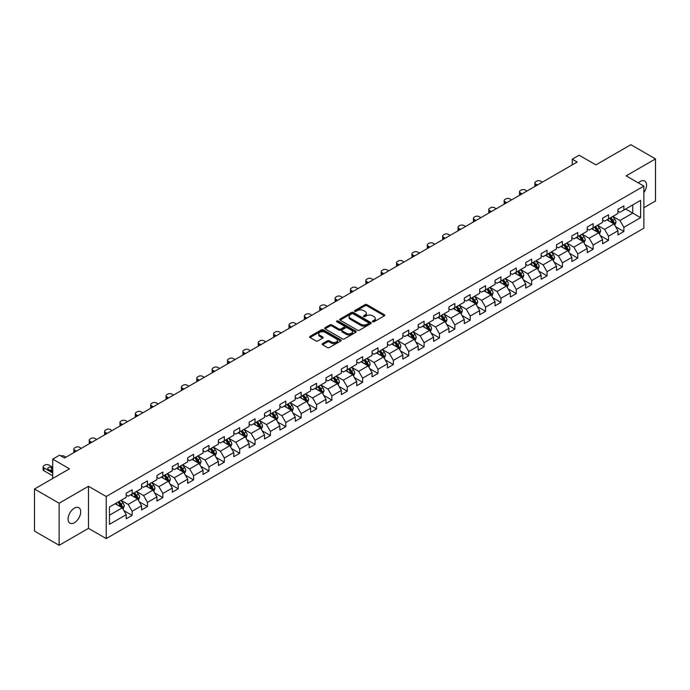 <?xml version="1.0" encoding="UTF-8"?>
<svg xmlns="http://www.w3.org/2000/svg" width="690" height="690" viewBox="0 0 690 690"><rect width="100%" height="100%" fill="white"/><g stroke="black" fill="none" stroke-linecap="round" stroke-linejoin="round"><path stroke-width="1.03" d="M372.712 321.756A0.957 0.552 0 0 0 374.066 321.756L384.339 315.822A1.371 0.794 0 0 0 384.735 315.261A1.371 0.794 0 0 0 384.339 314.709L366.933 304.661A1.371 0.794 0 0 0 365.001 304.661L354.72 310.586A0.957 0.552 0 0 0 356.075 311.371L357.403 310.603A4.373 2.527 0 0 1 363.596 310.603L365.045 311.44A4.373 2.527 0 0 1 366.33 313.226A4.373 2.527 0 0 1 365.045 315.011L363.716 315.779A0.957 0.552 0 0 0 365.07 316.563L366.399 315.796A4.373 2.527 0 0 1 372.591 315.796L374.04 316.632A4.373 2.527 0 0 1 375.317 318.418A4.373 2.527 0 0 1 374.04 320.203L372.712 320.971A0.957 0.552 0 0 0 372.712 321.756L372.712 320.971M74.399 522.727A8.918 5.149 120 0 0 80.221 514.869A8.918 5.149 120 0 0 78.858 507.728A8.918 5.149 120 0 0 74.399 508.168A8.918 5.149 120 0 0 68.569 516.025A8.918 5.149 120 0 0 69.94 523.175A8.918 5.149 120 0 0 74.399 522.727M643.874 192.605A8.918 5.149 120 0 0 644.693 181.047A8.918 5.149 120 0 0 640.234 181.487A8.918 5.149 120 0 0 638.354 182.902M322.549 343.629A1.371 0.794 0 0 0 322.152 344.181A1.371 0.794 0 0 0 322.549 344.741L327.431 347.562A1.371 0.794 0 0 0 329.363 347.562L340.774 340.972A1.371 0.794 0 0 0 341.179 340.412A1.371 0.794 0 0 0 340.774 339.86L323.369 329.811A1.371 0.794 0 0 0 321.437 329.811L310.026 336.392A1.371 0.794 0 0 0 309.629 336.953A1.371 0.794 0 0 0 310.026 337.514L315.925 340.92A1.371 0.794 0 0 0 317.857 340.92L322.739 338.1A1.371 0.794 0 0 0 323.144 337.539A1.371 0.794 0 0 0 322.739 336.979L319.815 335.288A3.657 2.113 0 0 1 318.745 333.796A3.657 2.113 0 0 1 321.005 331.847A3.657 2.113 0 0 1 324.99 332.304L336.453 338.919A3.657 2.113 0 0 1 337.522 340.412A3.657 2.113 0 0 1 335.262 342.369A3.657 2.113 0 0 1 331.278 341.904L329.363 340.808A1.371 0.794 0 0 0 327.431 340.808L322.549 343.629L322.549 344.741M643.874 207.707L655.5 200.997L655.5 158.907L630.876 144.693L595.901 164.884L579.152 155.216L572.26 159.192L577.185 162.038L64.55 458.005L59.616 455.167L52.725 459.143L52.725 478.481M59.124 503.226L59.124 545.307L88.484 528.359L88.484 486.277L59.124 503.226L34.5 489.003L69.474 468.812L52.725 459.143M88.484 486.277L106.217 496.507L643.874 186.093L643.874 228.183L106.217 538.597L106.217 496.507M655.5 158.907L626.141 175.855L643.874 186.093M357.506 330.2A1.371 0.794 0 0 0 359.438 330.2L370.849 323.61A1.371 0.794 0 0 0 371.246 323.049A1.371 0.794 0 0 0 370.849 322.497L353.444 312.449A1.371 0.794 0 0 0 351.512 312.449L340.101 319.03A1.371 0.794 0 0 0 339.696 319.591A1.371 0.794 0 0 0 340.101 320.151L357.506 330.2M337.143 321.963A0.957 0.552 0 0 1 338.117 322.101L338.117 320.962L355.816 331.174A1.371 0.794 0 0 1 356.213 331.735A1.371 0.794 0 0 1 355.816 332.295L344.405 338.876A1.371 0.794 0 0 1 342.464 338.876L325.059 328.828L329.949 326.034L329.949 324.895L325.059 327.716A1.371 0.794 0 0 0 324.662 328.276A1.371 0.794 0 0 0 325.059 328.828L325.059 327.716M329.949 326.034A1.371 0.794 0 0 1 331.881 326.034L331.881 324.895A1.371 0.794 0 0 0 329.949 324.895M331.881 324.895L338.937 328.966A1.371 0.794 0 0 0 340.869 328.966L344.112 327.103A1.371 0.794 0 0 0 344.508 326.543A1.371 0.794 0 0 0 344.112 325.982L336.763 321.738A0.957 0.552 0 0 1 338.117 320.962M59.124 545.307L34.5 531.093L34.5 489.003M123.898 510.643L132.126 515.395L132.126 511.238L141.579 505.779L141.579 509.936L147.488 506.52L147.488 502.372L156.949 496.912L156.949 501.061L162.857 497.645L162.857 493.497L172.31 488.037L172.31 492.186L178.227 488.779L178.227 484.622L187.68 479.162L187.68 483.319L193.588 479.904L193.588 475.755L203.05 470.295L203.05 474.444L208.958 471.029L208.958 466.88L218.42 461.42L218.42 465.569L224.328 462.162L224.328 458.005L233.781 452.545L233.781 456.702L239.697 453.287L239.697 449.138L249.15 443.679L249.15 447.827L255.059 444.412L255.059 440.263L264.52 434.804L264.52 438.952L270.428 435.545L270.428 431.388L279.89 425.928L279.89 430.086L285.798 426.67L285.798 422.522L295.251 417.062L295.251 421.211L301.168 417.795L301.168 413.646L310.621 408.187L310.621 412.335L316.529 408.929L316.529 404.771L325.99 399.312L325.99 403.469L331.899 400.053L331.899 395.905L341.352 390.445L341.352 394.594L347.268 391.178L347.268 387.03L356.721 381.57L356.721 385.719L362.63 382.312L362.63 378.155L372.091 372.695L372.091 376.852L377.999 373.437L377.999 369.288L387.461 363.828L387.461 367.977L393.369 364.562L393.369 360.413L402.822 354.953L402.822 359.102L408.739 355.695L408.739 351.538L418.192 346.078L418.192 350.235L424.1 346.82L424.1 342.671L433.562 337.212L433.562 341.36L439.47 337.945L439.47 333.796L448.923 328.337L448.923 332.485L454.839 329.078L454.839 324.921L464.292 319.461L464.292 323.619L470.2 320.203L470.2 316.055L479.662 310.595L479.662 314.744L485.57 311.328L485.57 307.179L495.032 301.72L495.032 305.868L500.94 302.462L500.94 298.304L510.393 292.845L510.393 297.002L516.31 293.586L516.31 289.438L525.763 283.978L525.763 288.127L531.671 284.711L531.671 280.563L541.133 275.103L541.133 279.252L547.041 275.845L547.041 271.688L556.502 266.228L556.502 270.385L562.41 266.97L562.41 262.821L571.863 257.361L571.863 261.51L577.78 258.095L577.78 253.946L587.233 248.486L587.233 252.635L593.141 249.228L593.141 245.071L602.603 239.611L602.603 243.768L608.511 240.353L608.511 236.204L617.964 230.745L617.964 234.893L623.881 231.478L623.881 227.329L640.622 217.661L640.622 200.367L632.747 204.921L632.747 213.107L640.622 217.661M132.126 515.395L126.21 518.802L126.21 514.654L109.469 524.322L109.469 507.029L126.21 497.361L126.21 493.212L132.126 489.797L132.126 493.954L141.579 488.494L141.579 484.337L147.488 480.93L147.488 485.079L156.949 479.619L156.949 475.47L162.857 472.055L162.857 476.204L172.31 470.744L172.31 466.595L178.227 463.18L178.227 467.337L187.68 461.877L187.68 457.72L193.588 454.313L193.588 458.462L203.05 453.002L203.05 448.854L208.958 445.438L208.958 449.587L218.42 444.127L218.42 439.979L224.328 436.563L224.328 440.72L233.781 435.261L233.781 431.103L239.697 427.697L239.697 431.845L249.15 426.386L249.15 422.237L255.059 418.821L255.059 422.97L264.52 417.51L264.52 413.362L270.428 409.946L270.428 414.104L279.89 408.644L279.89 404.487L285.798 401.08L285.798 405.228L295.251 399.769L295.251 395.62L301.168 392.205L301.168 396.353L310.621 390.894L310.621 386.745L316.529 383.329L316.529 387.487L325.99 382.027L325.99 377.87L331.899 374.463L331.899 378.612L341.352 373.152L341.352 369.003L347.268 365.588L347.268 369.737L356.721 364.277L356.721 360.128L362.63 356.713L362.63 360.87L372.091 355.41L372.091 351.253L377.999 347.846L377.999 351.995L387.461 346.535L387.461 342.387L393.369 338.971L393.369 343.12L402.822 337.66L402.822 333.512L408.739 330.096L408.739 334.253L418.192 328.794L418.192 324.636L424.1 321.23L424.1 325.378L433.562 319.919L433.562 315.77L439.47 312.354L439.47 316.503L448.923 311.043L448.923 306.895L454.839 303.479L454.839 307.637L464.292 302.177L464.292 298.02L470.2 294.613L470.2 298.761L479.662 293.302L479.662 289.153L485.57 285.738L485.57 289.886L495.032 284.427L495.032 280.278L500.94 276.863L500.94 281.02L510.393 275.56L510.393 271.403L516.31 267.996L516.31 272.145L525.763 266.685L525.763 262.536L531.671 259.121L531.671 263.269L541.133 257.81L541.133 253.661L547.041 250.246L547.041 254.403L556.502 248.943L556.502 244.786L562.41 241.379L562.41 245.528L571.863 240.068L571.863 235.92L577.78 232.504L577.78 236.653L587.233 231.193L587.233 227.045L593.141 223.629L593.141 227.786L602.603 222.327L602.603 218.169L608.511 214.763L608.511 218.911L617.964 213.452L617.964 209.303L623.881 205.887L623.881 210.036L640.622 200.367M130.548 494.859L137.638 498.956L128.185 504.416L121.086 500.319M126.21 495.092L128.185 496.231L132.126 493.954M128.185 504.416L132.126 511.238M137.638 498.956L141.579 505.779M145.909 485.993L153.008 490.081L143.546 495.541L136.456 491.452M141.579 486.217L143.546 487.356L147.488 485.079M143.546 495.541L147.488 502.372M153.008 490.081L156.949 496.912M161.279 477.118L168.377 481.215L158.916 486.674L151.826 482.577M156.949 477.342L158.916 478.481L162.857 476.204M158.916 486.674L162.857 493.497M168.377 481.215L172.31 488.037M176.649 468.243L183.738 472.339L174.285 477.799L167.187 473.702M172.31 468.476L174.285 469.614L178.227 467.337M174.285 477.799L178.227 484.622M183.738 472.339L187.68 479.162M192.018 459.376L199.108 463.464L189.655 468.924L182.557 464.836M187.68 459.6L189.655 460.739L193.588 458.462M189.655 468.924L193.588 475.755M199.108 463.464L203.05 470.295M207.38 450.501L214.478 454.598L205.016 460.058L197.927 455.961M203.05 450.725L205.016 451.864L208.958 449.587M205.016 460.058L208.958 466.88M214.478 454.598L218.42 461.42M222.749 441.626L229.839 445.723L220.386 451.182L213.296 447.086M218.42 441.859L220.386 442.997L224.328 440.72M220.386 451.182L224.328 458.005M229.839 445.723L233.781 452.545M238.119 432.759L245.209 436.848L235.756 442.307L228.657 438.219M233.781 432.984L235.756 434.122L239.697 431.845M235.756 442.307L239.697 449.138M245.209 436.848L249.15 443.679M253.489 423.884L260.579 427.981L251.117 433.441L244.027 429.344M249.15 424.109L251.117 425.247L255.059 422.97M251.117 433.441L255.059 440.263M260.579 427.981L264.52 434.804M268.85 415.009L275.948 419.106L266.487 424.566L259.397 420.469M264.52 415.242L266.487 416.381L270.428 414.104M266.487 424.566L270.428 431.388M275.948 419.106L279.89 425.928M284.22 406.143L291.309 410.231L281.856 415.69L274.767 411.602M279.89 406.367L281.856 407.505L285.798 405.228M281.856 415.69L285.798 422.522M291.309 410.231L295.251 417.062M299.589 397.268L306.679 401.364L297.226 406.824L290.128 402.727M295.251 397.492L297.226 398.63L301.168 396.353M297.226 406.824L301.168 413.646M306.679 401.364L310.621 408.187M314.951 388.392L322.049 392.489L312.587 397.949L305.498 393.852M310.621 388.625L312.587 389.764L316.529 387.487M312.587 397.949L316.529 404.771M322.049 392.489L325.99 399.312M330.32 379.526L337.419 383.614L327.957 389.074L320.867 384.986M325.99 379.75L327.957 380.889L331.899 378.612M327.957 389.074L331.899 395.905M337.419 383.614L341.352 390.445M345.69 370.651L352.78 374.748L343.327 380.207L336.228 376.11M341.352 370.875L343.327 372.014L347.268 369.737M343.327 380.207L347.268 387.03M352.78 374.748L356.721 381.57M361.06 361.776L368.149 365.873L358.697 371.332L351.598 367.235M356.721 362.009L358.697 363.138L362.63 360.87M358.697 371.332L362.63 378.155M368.149 365.873L372.091 372.695M376.421 352.909L383.519 356.997L374.058 362.457L366.968 358.369M372.091 353.133L374.058 354.272L377.999 351.995M374.058 362.457L377.999 369.288M383.519 356.997L387.461 363.828M391.791 344.034L398.88 348.131L389.427 353.591L382.338 349.494M387.461 344.258L389.427 345.397L393.369 343.12M389.427 353.591L393.369 360.413M398.88 348.131L402.822 354.953M407.16 335.159L414.25 339.256L404.797 344.715L397.699 340.619M402.822 335.392L404.797 336.522L408.739 334.253M404.797 344.715L408.739 351.538M414.25 339.256L418.192 346.078M422.53 326.292L429.62 330.381L420.158 335.84L413.069 331.752M418.192 326.517L420.158 327.655L424.1 325.378M420.158 335.84L424.1 342.671M429.62 330.381L433.562 337.212M437.891 317.417L444.99 321.514L435.528 326.974L428.438 322.877M433.562 317.642L435.528 318.78L439.47 316.503M435.528 326.974L439.47 333.796M444.99 321.514L448.923 328.337M453.261 308.542L460.351 312.639L450.898 318.099L443.808 314.002M448.923 308.775L450.898 309.905L454.839 307.637M450.898 318.099L454.839 324.921M460.351 312.639L464.292 319.461M468.631 299.676L475.72 303.764L466.268 309.224L459.169 305.135M464.292 299.9L466.268 301.038L470.2 298.761M466.268 309.224L470.2 316.055M475.72 303.764L479.662 310.595M483.992 290.801L491.09 294.897L481.629 300.357L474.539 296.26M479.662 291.025L481.629 292.163L485.57 289.886M481.629 300.357L485.57 307.179M491.09 294.897L495.032 301.72M499.362 281.925L506.46 286.022L496.998 291.482L489.909 287.385M495.032 282.158L496.998 283.288L500.94 281.02M496.998 291.482L500.94 298.304M506.46 286.022L510.393 292.845M514.731 273.059L521.821 277.147L512.368 282.607L505.27 278.519M510.393 273.283L512.368 274.422L516.31 272.145M512.368 282.607L516.31 289.438M521.821 277.147L525.763 283.978M530.101 264.184L537.191 268.281L527.738 273.74L520.639 269.643M525.763 264.408L527.738 265.547L531.671 263.269M527.738 273.74L531.671 280.563M537.191 268.281L541.133 275.103M545.462 255.309L552.561 259.406L543.099 264.865L536.009 260.768M541.133 255.541L543.099 256.671L547.041 254.403M543.099 264.865L547.041 271.688M552.561 259.406L556.502 266.228M560.832 246.442L567.922 250.53L558.469 255.99L551.379 251.902M556.502 246.666L558.469 247.805L562.41 245.528M558.469 255.99L562.41 262.821M567.922 250.53L571.863 257.361M576.202 237.567L583.292 241.664L573.839 247.124L566.74 243.027M571.863 237.791L573.839 238.93L577.78 236.653M573.839 247.124L577.78 253.946M583.292 241.664L587.233 248.486M591.572 228.692L598.661 232.789L589.2 238.248L582.11 234.152M587.233 228.925L589.2 230.055L593.141 227.786M589.2 238.248L593.141 245.071M598.661 232.789L602.603 239.611M606.933 219.825L614.031 223.914L604.569 229.373L597.48 225.285M602.603 220.05L604.569 221.188L608.511 218.911M604.569 229.373L608.511 236.204M614.031 223.914L617.964 230.745M625.649 209.018L632.747 213.107L619.939 220.507L612.849 216.41M617.964 211.175L619.939 212.313L623.881 210.036M619.939 220.507L623.881 227.329M88.484 528.359L106.217 538.597M572.26 159.192L572.26 164.884M109.469 515.223L122.268 507.831L115.178 503.734M122.268 507.831L126.21 514.654M615.653 226.734L623.881 231.478M600.283 235.601L608.511 240.353M584.922 244.476L593.141 249.228M569.552 253.351L577.78 258.095M554.182 262.217L562.41 266.97M538.812 271.092L547.041 275.845M523.451 279.968L531.671 284.711M508.082 288.834L516.31 293.586M492.712 297.709L500.94 302.462M477.351 306.584L485.57 311.328M461.981 315.451L470.2 320.203M446.611 324.326L454.839 329.078M431.241 333.201L439.47 337.945M415.88 342.068L424.1 346.82M400.511 350.943L408.739 355.695M385.141 359.818L393.369 364.562M369.771 368.684L377.999 373.437M354.41 377.559L362.63 382.312M339.04 386.435L347.268 391.178M323.67 395.301L331.899 400.053M308.309 404.176L316.529 408.929M292.94 413.051L301.168 417.795M277.57 421.918L285.798 426.67M262.2 430.793L270.428 435.545M246.839 439.668L255.059 444.412M231.469 448.534L239.697 453.287M216.099 457.41L224.328 462.162M200.73 466.285L208.958 471.029M185.369 475.151L193.588 479.904M169.999 484.026L178.227 488.779M154.629 492.902L162.857 497.645M139.268 501.768L147.488 506.52M373.092 321.894L374.04 321.342A4.373 2.527 0 0 0 375.317 319.556L375.317 318.418M366.33 313.226L366.33 314.364A4.373 2.527 0 0 1 365.045 316.149L364.096 316.701M384.321 315.83L366.933 305.799A1.371 0.794 0 0 0 365.001 305.799L355.109 311.509M370.849 322.497L370.849 323.61L353.444 313.588A1.371 0.794 0 0 0 351.512 313.588L340.118 320.16M368.434 323.446A0.957 0.552 0 0 0 368.434 322.661L353.151 313.838A0.957 0.552 0 0 0 351.797 313.838L350.399 314.649A4.373 2.527 0 0 0 349.114 316.434A4.373 2.527 0 0 0 350.399 318.228L360.836 324.257A4.373 2.527 0 0 0 367.028 324.257L368.434 323.446L368.434 324.585A0.957 0.552 0 0 0 368.71 324.188L368.71 323.049M349.114 316.434L349.114 317.572A4.373 2.527 0 0 0 350.399 319.358L350.399 318.228M368.434 324.585L367.028 325.387A4.373 2.527 0 0 1 360.836 325.387L350.399 319.358M331.881 326.034L338.937 330.105A1.371 0.794 0 0 0 340.869 330.105L344.112 328.242A1.371 0.794 0 0 0 344.508 327.681L344.508 326.543M338.117 322.101L355.79 332.304M346.259 333.201A3.657 2.113 0 0 0 350.253 333.658A3.657 2.113 0 0 0 352.504 331.709A3.657 2.113 0 0 0 351.434 330.208L347.398 327.879A1.371 0.794 0 0 0 345.466 327.879L342.223 329.751A1.371 0.794 0 0 0 341.826 330.312A1.371 0.794 0 0 0 342.223 330.872L346.259 333.201L346.259 334.339A3.657 2.113 0 0 0 350.253 334.797A3.657 2.113 0 0 0 352.504 332.847L352.504 331.709M341.826 330.312L341.826 331.45A1.371 0.794 0 0 0 342.223 332.002L342.223 330.872M346.259 334.339L342.223 332.002M337.522 340.412L337.522 341.55A3.657 2.113 0 0 1 335.262 343.499A3.657 2.113 0 0 1 331.278 343.042L329.363 341.947A1.371 0.794 0 0 0 327.431 341.947L322.566 344.75M318.745 333.796L318.745 334.935A3.657 2.113 0 0 0 319.815 336.427L319.815 335.288M322.722 338.109L319.815 336.427M340.774 339.86L340.774 340.972L323.369 330.941A1.371 0.794 0 0 0 321.437 330.941L310.043 337.522M614.807 225.268L615.98 222.309A3.692 2.13 -120 0 0 614.799 219.17L612.763 216.453M537.441 184.989L535.69 183.98A2.786 1.613 0 0 1 534.879 182.841A2.786 1.613 0 0 1 535.69 181.703L536.682 181.134A2.786 1.613 0 0 1 540.615 181.134L542.366 182.143M609.218 221.145L607.838 219.299M535.112 186.326A2.786 1.613 180 0 1 534.879 185.688L534.879 182.841M609.71 218.221L611.745 220.929A3.692 2.13 60 0 1 612.806 223.155L613.988 222.473A3.692 2.13 -120 0 0 612.927 220.248L610.892 217.531M609.969 218.066L612.228 221.076A1.88 1.087 60 0 1 612.565 221.654L613.988 222.473M599.438 234.134L600.611 231.185A3.692 2.13 -120 0 0 599.429 228.045L597.402 225.328M522.071 193.856L520.329 192.855A2.786 1.613 0 0 1 519.51 191.717A2.786 1.613 0 0 1 520.329 190.578L521.312 190.009A2.786 1.613 0 0 1 525.254 190.009L526.996 191.018M593.857 230.012L592.477 228.174M519.743 195.201A2.786 1.613 180 0 1 519.51 194.554L519.51 191.717M594.349 227.088L596.376 229.805A3.692 2.13 60 0 1 597.437 232.021L598.618 231.34A3.692 2.13 -120 0 0 597.557 229.123L595.53 226.406M594.599 226.941L596.859 229.951A1.88 1.087 60 0 1 597.204 230.52L598.618 231.34M584.068 243.009L585.241 240.06A3.692 2.13 -120 0 0 584.068 236.912L582.032 234.203M506.702 202.731L504.959 201.722A2.786 1.613 0 0 1 504.14 200.583A2.786 1.613 0 0 1 504.959 199.453L505.943 198.884A2.786 1.613 0 0 1 509.884 198.884L511.626 199.884M578.487 238.887L577.107 237.041M504.373 204.076A2.786 1.613 180 0 1 504.14 203.429L504.14 200.583M578.979 235.963L581.014 238.68A3.692 2.13 60 0 1 582.067 240.896L583.248 240.215A3.692 2.13 -120 0 0 582.196 237.99L580.161 235.281M579.238 235.816L581.489 238.826A1.88 1.087 60 0 1 581.834 239.396L583.248 240.215M568.707 251.885L569.88 248.926A3.692 2.13 -120 0 0 568.698 245.787L566.663 243.07M491.332 211.606L489.589 210.597A2.786 1.613 0 0 1 488.779 209.458A2.786 1.613 0 0 1 489.589 208.32L490.573 207.75A2.786 1.613 0 0 1 494.514 207.75L496.257 208.76M563.118 247.762L561.738 245.916M489.012 212.943A2.786 1.613 180 0 1 488.779 212.304L488.779 209.458M563.609 244.838L565.645 247.546A3.692 2.13 60 0 1 566.697 249.771L567.879 249.09A3.692 2.13 -120 0 0 566.826 246.865L564.791 244.148M563.868 244.683L566.119 247.693A1.88 1.087 60 0 1 566.464 248.271L567.879 249.09M553.337 260.751L554.51 257.801A3.692 2.13 -120 0 0 553.328 254.662L551.293 251.945M475.971 220.472L474.22 219.472A2.786 1.613 0 0 1 473.409 218.333A2.786 1.613 0 0 1 474.22 217.195L475.212 216.626A2.786 1.613 0 0 1 479.153 216.626L480.895 217.635M547.757 256.628L546.368 254.791M473.642 221.818A2.786 1.613 180 0 1 473.409 221.171L473.409 218.333M548.24 253.704L550.275 256.421A3.692 2.13 60 0 1 551.336 258.638L552.518 257.957A3.692 2.13 -120 0 0 551.457 255.74L549.421 253.023M548.498 253.558L550.758 256.568A1.88 1.087 60 0 1 551.094 257.137L552.518 257.957M537.967 269.626L539.14 266.676A3.692 2.13 -120 0 0 537.959 263.528L535.932 260.82M460.601 229.347L458.859 228.338A2.786 1.613 0 0 1 458.039 227.2A2.786 1.613 0 0 1 458.859 226.07L459.842 225.501A2.786 1.613 0 0 1 463.784 225.501L465.526 226.501M532.387 265.503L531.007 263.658M458.272 230.693A2.786 1.613 180 0 1 458.039 230.046L458.039 227.2M532.878 262.579L534.905 265.296A3.692 2.13 60 0 1 535.966 267.513L537.148 266.832A3.692 2.13 -120 0 0 536.087 264.606L534.06 261.898M533.137 262.433L535.388 265.443A1.88 1.087 60 0 1 535.733 266.012L537.148 266.832M522.606 278.501L523.77 275.543A3.692 2.13 -120 0 0 522.597 272.403L520.562 269.687M445.231 238.222L443.489 237.213A2.786 1.613 0 0 1 442.67 236.075A2.786 1.613 0 0 1 443.489 234.936L444.472 234.367A2.786 1.613 0 0 1 448.414 234.367L450.156 235.376M517.017 274.379L515.637 272.533M442.902 239.559A2.786 1.613 180 0 1 442.67 238.921L442.67 236.075M517.509 271.455L519.544 274.163A3.692 2.13 60 0 1 520.596 276.388L521.778 275.707A3.692 2.13 -120 0 0 520.726 273.481L518.69 270.765M517.767 271.299L520.019 274.31A1.88 1.087 60 0 1 520.364 274.887L521.778 275.707M507.236 287.368L508.409 284.418A3.692 2.13 -120 0 0 507.228 281.279L505.192 278.562M429.861 247.089L428.119 246.089A2.786 1.613 0 0 1 427.308 244.95A2.786 1.613 0 0 1 428.119 243.812L429.111 243.242A2.786 1.613 0 0 1 433.044 243.242L434.786 244.251M501.647 283.245L500.267 281.408M427.541 248.435A2.786 1.613 180 0 1 427.308 247.788L427.308 244.95M502.139 280.321L504.174 283.038A3.692 2.13 60 0 1 505.235 285.255L506.417 284.573A3.692 2.13 -120 0 0 505.356 282.357L503.32 279.64M502.398 280.174L504.657 283.185A1.88 1.087 60 0 1 504.994 283.754L506.417 284.573M491.866 296.243L493.04 293.293A3.692 2.13 -120 0 0 491.858 290.145L489.831 287.437M414.5 255.964L412.758 254.955A2.786 1.613 0 0 1 411.939 253.816A2.786 1.613 0 0 1 412.758 252.687L413.741 252.117A2.786 1.613 0 0 1 417.683 252.117L419.425 253.118M486.286 292.12L484.906 290.274M412.172 257.31A2.786 1.613 180 0 1 411.939 256.663L411.939 253.816M486.778 289.196L488.805 291.913A3.692 2.13 60 0 1 489.866 294.13L491.047 293.448A3.692 2.13 -120 0 0 489.986 291.223L487.959 288.515M487.028 289.05L489.288 292.06A1.88 1.087 60 0 1 489.624 292.629L491.047 293.448M476.497 305.118L477.67 302.16A3.692 2.13 -120 0 0 476.497 299.02L474.461 296.303M399.131 264.839L397.388 263.83A2.786 1.613 0 0 1 396.569 262.692A2.786 1.613 0 0 1 397.388 261.553L398.372 260.984A2.786 1.613 0 0 1 402.313 260.984L404.055 261.993M470.916 300.995L469.536 299.149M396.802 266.176A2.786 1.613 180 0 1 396.569 265.538L396.569 262.692M471.408 298.071L473.443 300.78A3.692 2.13 60 0 1 474.496 303.005L475.677 302.324A3.692 2.13 -120 0 0 474.625 300.098L472.59 297.381M471.667 297.916L473.918 300.926A1.88 1.087 60 0 1 474.263 301.504L475.677 302.324M461.136 313.985L462.3 311.035A3.692 2.13 -120 0 0 461.127 307.895L459.091 305.178M383.761 273.706L382.019 272.705A2.786 1.613 0 0 1 381.208 271.567A2.786 1.613 0 0 1 382.019 270.428L383.002 269.859A2.786 1.613 0 0 1 386.943 269.859L388.686 270.868M455.547 309.862L454.167 308.025M381.432 275.051A2.786 1.613 180 0 1 381.208 274.413L381.208 271.567M456.038 306.938L458.074 309.655A3.692 2.13 60 0 1 459.126 311.871L460.308 311.19A3.692 2.13 -120 0 0 459.255 308.973L457.22 306.257M456.297 306.791L458.548 309.801A1.88 1.087 60 0 1 458.893 310.371L460.308 311.19M445.766 322.86L446.939 319.91A3.692 2.13 -120 0 0 445.757 316.762L443.722 314.054M368.4 282.581L366.649 281.572A2.786 1.613 0 0 1 365.838 280.433A2.786 1.613 0 0 1 366.649 279.303L367.641 278.734A2.786 1.613 0 0 1 371.574 278.734L373.325 279.735M440.177 318.737L438.797 316.891M366.071 283.926A2.786 1.613 180 0 1 365.838 283.279L365.838 280.433M440.669 315.813L442.704 318.53A3.692 2.13 60 0 1 443.765 320.747L444.947 320.065A3.692 2.13 -120 0 0 443.886 317.84L441.85 315.132M440.927 315.666L443.187 318.677A1.88 1.087 60 0 1 443.523 319.246L444.947 320.065M430.396 331.735L431.569 328.776A3.692 2.13 -120 0 0 430.388 325.637L428.361 322.92M353.03 291.456L351.288 290.447A2.786 1.613 0 0 1 350.468 289.308A2.786 1.613 0 0 1 351.288 288.17L352.271 287.601A2.786 1.613 0 0 1 356.213 287.601L357.955 288.61M424.816 327.612L423.436 325.766M350.701 292.793A2.786 1.613 180 0 1 350.468 292.155L350.468 289.308M425.307 324.688L427.334 327.396A3.692 2.13 60 0 1 428.395 329.622L429.577 328.94A3.692 2.13 -120 0 0 428.516 326.715L426.489 323.998M425.558 324.533L427.817 327.543A1.88 1.087 60 0 1 428.162 328.121L429.577 328.94M415.026 340.601L416.199 337.652A3.692 2.13 -120 0 0 415.026 334.512L412.991 331.795M337.66 300.322L335.918 299.322A2.786 1.613 0 0 1 335.099 298.184A2.786 1.613 0 0 1 335.918 297.045L336.901 296.476A2.786 1.613 0 0 1 340.843 296.476L342.585 297.485M409.446 336.478L408.066 334.641M335.331 301.668A2.786 1.613 180 0 1 335.099 301.03L335.099 298.184M409.938 333.555L411.973 336.272A3.692 2.13 60 0 1 413.025 338.488L414.207 337.807A3.692 2.13 -120 0 0 413.155 335.59L411.119 332.873M410.196 333.408L412.447 336.418A1.88 1.087 60 0 1 412.793 336.987L414.207 337.807M399.665 349.476L400.838 346.527A3.692 2.13 -120 0 0 399.657 343.379L397.621 340.67M322.29 309.198L320.548 308.189A2.786 1.613 0 0 1 319.737 307.05A2.786 1.613 0 0 1 320.548 305.92L321.531 305.351A2.786 1.613 0 0 1 325.473 305.351L327.215 306.351M394.076 345.354L392.696 343.508M319.97 310.543A2.786 1.613 180 0 1 319.737 309.896L319.737 307.05M394.568 342.43L396.603 345.147A3.692 2.13 60 0 1 397.656 347.363L398.837 346.682A3.692 2.13 -120 0 0 397.785 344.465L395.75 341.748M394.827 342.283L397.086 345.293A1.88 1.087 60 0 1 397.423 345.863L398.837 346.682M384.296 358.352L385.469 355.393A3.692 2.13 -120 0 0 384.287 352.254L382.26 349.537M306.929 318.073L305.187 317.064A2.786 1.613 0 0 1 304.368 315.925A2.786 1.613 0 0 1 305.187 314.787L306.17 314.217A2.786 1.613 0 0 1 310.112 314.217L311.854 315.227M378.715 354.229L377.327 352.383M304.601 319.41A2.786 1.613 180 0 1 304.368 318.771L304.368 315.925M379.198 351.305L381.234 354.013A3.692 2.13 60 0 1 382.295 356.238L383.476 355.557A3.692 2.13 -120 0 0 382.415 353.332L380.38 350.615M379.457 351.15L381.717 354.168A1.88 1.087 60 0 1 382.053 354.738L383.476 355.557M368.926 367.218L370.099 364.268A3.692 2.13 -120 0 0 368.926 361.129L366.89 358.412M291.56 326.939L289.817 325.939A2.786 1.613 0 0 1 288.998 324.8A2.786 1.613 0 0 1 289.817 323.662L290.801 323.093A2.786 1.613 0 0 1 294.742 323.093L296.484 324.102M363.345 363.095L361.965 361.258M289.231 328.285A2.786 1.613 180 0 1 288.998 327.647L288.998 324.8M363.837 360.171L365.864 362.888A3.692 2.13 60 0 1 366.925 365.105L368.106 364.423A3.692 2.13 -120 0 0 367.054 362.207L365.019 359.49M364.096 360.025L366.347 363.035A1.88 1.087 60 0 1 366.692 363.604L368.106 364.423M353.565 376.093L354.729 373.143A3.692 2.13 -120 0 0 353.556 369.995L351.521 367.287M276.19 335.814L274.447 334.805A2.786 1.613 0 0 1 273.628 333.667A2.786 1.613 0 0 1 274.447 332.537L275.431 331.968A2.786 1.613 0 0 1 279.372 331.968L281.115 332.968M347.976 371.97L346.596 370.125M273.861 337.16A2.786 1.613 180 0 1 273.628 336.513L273.628 333.667M348.467 369.047L350.503 371.763A3.692 2.13 60 0 1 351.555 373.98L352.737 373.299A3.692 2.13 -120 0 0 351.684 371.082L349.649 368.365M348.726 368.9L350.977 371.91A1.88 1.087 60 0 1 351.322 372.479L352.737 373.299M338.195 384.968L339.368 382.01A3.692 2.13 -120 0 0 338.186 378.87L336.151 376.154M260.82 344.69L259.078 343.68A2.786 1.613 0 0 1 258.267 342.542A2.786 1.613 0 0 1 259.078 341.403L260.07 340.834A2.786 1.613 0 0 1 264.003 340.834L265.754 341.843M332.606 380.846L331.226 379M258.5 346.026A2.786 1.613 180 0 1 258.267 345.388L258.267 342.542M333.098 377.922L335.133 380.63A3.692 2.13 60 0 1 336.194 382.855L337.376 382.174A3.692 2.13 -120 0 0 336.315 379.949L334.279 377.24M333.356 377.766L335.616 380.785A1.88 1.087 60 0 1 335.952 381.354L337.376 382.174M322.825 393.835L323.998 390.885A3.692 2.13 -120 0 0 322.817 387.746L320.79 385.029M245.459 353.556L243.717 352.555A2.786 1.613 0 0 1 242.897 351.417A2.786 1.613 0 0 1 243.717 350.279L244.7 349.709A2.786 1.613 0 0 1 248.641 349.709L250.384 350.718M317.245 389.712L315.865 387.875M243.13 354.902A2.786 1.613 180 0 1 242.897 354.263L242.897 351.417M317.736 386.788L319.763 389.505A3.692 2.13 60 0 1 320.824 391.722L322.006 391.04A3.692 2.13 -120 0 0 320.945 388.824L318.918 386.107M317.987 386.642L320.246 389.652A1.88 1.087 60 0 1 320.591 390.221L322.006 391.04M307.455 402.71L308.628 399.76A3.692 2.13 -120 0 0 307.455 396.612L305.42 393.904M230.089 362.431L228.347 361.422A2.786 1.613 0 0 1 227.528 360.284A2.786 1.613 0 0 1 228.347 359.154L229.33 358.584A2.786 1.613 0 0 1 233.272 358.584L235.014 359.585M301.875 398.587L300.495 396.741M227.76 363.777A2.786 1.613 180 0 1 227.528 363.13L227.528 360.284M302.367 395.663L304.402 398.38A3.692 2.13 60 0 1 305.454 400.597L306.636 399.915A3.692 2.13 -120 0 0 305.584 397.699L303.548 394.982M302.625 395.517L304.877 398.527A1.88 1.087 60 0 1 305.221 399.096L306.636 399.915M292.094 411.585L293.259 408.627A3.692 2.13 -120 0 0 292.086 405.487L290.05 402.77M214.719 371.306L212.977 370.297A2.786 1.613 0 0 1 212.166 369.159A2.786 1.613 0 0 1 212.977 368.02L213.96 367.451A2.786 1.613 0 0 1 217.902 367.451L219.644 368.46M286.505 407.462L285.125 405.616M212.399 372.643A2.786 1.613 180 0 1 212.166 372.005L212.166 369.159M286.997 404.538L289.032 407.247A3.692 2.13 60 0 1 290.085 409.472L291.266 408.791A3.692 2.13 -120 0 0 290.214 406.565L288.179 403.857M287.256 404.383L289.507 407.402A1.88 1.087 60 0 1 289.852 407.971L291.266 408.791M276.724 420.452L277.897 417.502A3.692 2.13 -120 0 0 276.716 414.362L274.68 411.645M199.358 380.173L197.607 379.172A2.786 1.613 0 0 1 196.797 378.034A2.786 1.613 0 0 1 197.607 376.895L198.599 376.326A2.786 1.613 0 0 1 202.532 376.326L204.283 377.335M271.136 416.329L269.755 414.492M197.03 381.518A2.786 1.613 180 0 1 196.797 380.88L196.797 378.034M271.627 413.405L273.663 416.122A3.692 2.13 60 0 1 274.724 418.338L275.905 417.657A3.692 2.13 -120 0 0 274.844 415.44L272.809 412.724M271.886 413.258L274.146 416.268A1.88 1.087 60 0 1 274.482 416.838L275.905 417.657M261.355 429.327L262.528 426.377A3.692 2.13 -120 0 0 261.346 423.229L259.319 420.521M183.989 389.048L182.246 388.039A2.786 1.613 0 0 1 181.427 386.909A2.786 1.613 0 0 1 182.246 385.77L183.23 385.201A2.786 1.613 0 0 1 187.171 385.201L188.913 386.202M255.774 425.204L254.394 423.358M181.66 390.393A2.786 1.613 180 0 1 181.427 389.747L181.427 386.909M256.266 422.28L258.293 424.997A3.692 2.13 60 0 1 259.354 427.214L260.535 426.532A3.692 2.13 -120 0 0 259.474 424.315L257.448 421.599M256.516 422.133L258.776 425.144A1.88 1.087 60 0 1 259.121 425.713L260.535 426.532M245.985 438.202L247.158 435.243A3.692 2.13 -120 0 0 245.985 432.104L243.95 429.387M168.619 397.923L166.876 396.914A2.786 1.613 0 0 1 166.057 395.775A2.786 1.613 0 0 1 166.876 394.637L167.86 394.068A2.786 1.613 0 0 1 171.801 394.068L173.544 395.077M240.405 434.079L239.025 432.233M166.29 399.26A2.786 1.613 180 0 1 166.057 398.622L166.057 395.775M240.896 431.155L242.932 433.863A3.692 2.13 60 0 1 243.984 436.089L245.166 435.407A3.692 2.13 -120 0 0 244.113 433.182L242.078 430.474M241.155 431L243.406 434.019A1.88 1.087 60 0 1 243.751 434.588L245.166 435.407M230.624 447.068L231.797 444.118A3.692 2.13 -120 0 0 230.615 440.979L228.58 438.262M153.249 406.79L151.507 405.789A2.786 1.613 0 0 1 150.696 404.651A2.786 1.613 0 0 1 151.507 403.512L152.49 402.943A2.786 1.613 0 0 1 156.432 402.943L158.174 403.952M225.035 442.945L223.655 441.108M150.929 408.135A2.786 1.613 180 0 1 150.696 407.497L150.696 404.651M225.527 440.022L227.562 442.739A3.692 2.13 60 0 1 228.614 444.955L229.796 444.274A3.692 2.13 -120 0 0 228.744 442.057L226.708 439.34M225.785 439.875L228.045 442.885A1.88 1.087 60 0 1 228.381 443.454L229.796 444.274M215.254 455.943L216.427 452.994A3.692 2.13 -120 0 0 215.246 449.845L213.219 447.137M137.888 415.665L136.146 414.656A2.786 1.613 0 0 1 135.326 413.526A2.786 1.613 0 0 1 136.146 412.387L137.129 411.818A2.786 1.613 0 0 1 141.071 411.818L142.813 412.818M209.674 451.821L208.285 449.975M135.559 417.01A2.786 1.613 180 0 1 135.326 416.363L135.326 413.526M210.157 448.897L212.192 451.614A3.692 2.13 60 0 1 213.253 453.83L214.435 453.149A3.692 2.13 -120 0 0 213.374 450.932L211.347 448.215M210.416 448.75L212.675 451.76A1.88 1.087 60 0 1 213.012 452.33L214.435 453.149M199.884 464.818L201.057 461.86A3.692 2.13 -120 0 0 199.884 458.721L197.849 456.004M122.518 424.54L120.776 423.531A2.786 1.613 0 0 1 119.957 422.392A2.786 1.613 0 0 1 120.776 421.254L121.759 420.684A2.786 1.613 0 0 1 125.701 420.684L127.443 421.694M194.304 460.696L192.924 458.85M120.189 425.877A2.786 1.613 180 0 1 119.957 425.238L119.957 422.392M194.796 457.772L196.822 460.48A3.692 2.13 60 0 1 197.883 462.705L199.065 462.024A3.692 2.13 -120 0 0 198.013 459.799L195.977 457.091M195.054 457.617L197.305 460.635A1.88 1.087 60 0 1 197.65 461.205L199.065 462.024M184.523 473.685L185.688 470.735A3.692 2.13 -120 0 0 184.515 467.596L182.479 464.879M107.148 433.406L105.406 432.406A2.786 1.613 0 0 1 104.587 431.267A2.786 1.613 0 0 1 105.406 430.129L106.389 429.56A2.786 1.613 0 0 1 110.331 429.56L112.073 430.569M178.934 469.562L177.554 467.725M104.82 434.752A2.786 1.613 180 0 1 104.587 434.114L104.587 431.267M179.426 466.638L181.461 469.355A3.692 2.13 60 0 1 182.514 471.572L183.695 470.891A3.692 2.13 -120 0 0 182.643 468.674L180.608 465.957M179.685 466.492L181.936 469.502A1.88 1.087 60 0 1 182.281 470.071L183.695 470.891M169.154 482.56L170.327 479.61A3.692 2.13 -120 0 0 169.145 476.462L167.109 473.754M91.779 442.281L90.036 441.272A2.786 1.613 0 0 1 89.226 440.142A2.786 1.613 0 0 1 90.036 439.004L91.028 438.435A2.786 1.613 0 0 1 94.961 438.435L96.712 439.435M163.565 478.437L162.185 476.592M89.459 443.627A2.786 1.613 180 0 1 89.226 442.98L89.226 440.142M164.056 475.514L166.092 478.23A3.692 2.13 60 0 1 167.153 480.447L168.334 479.766A3.692 2.13 -120 0 0 167.273 477.549L165.238 474.832M164.315 475.367L166.575 478.377A1.88 1.087 60 0 1 166.911 478.946L168.334 479.766M153.784 491.435L154.957 488.477A3.692 2.13 -120 0 0 153.775 485.337L151.748 482.62M76.418 451.157L74.675 450.147A2.786 1.613 0 0 1 73.856 449.009A2.786 1.613 0 0 1 74.675 447.87L75.659 447.301A2.786 1.613 0 0 1 79.6 447.301L81.342 448.31M148.203 487.312L146.823 485.467M74.089 452.502A2.786 1.613 180 0 1 73.856 451.855L73.856 449.009M148.695 484.389L150.722 487.097A3.692 2.13 60 0 1 151.783 489.322L152.964 488.641A3.692 2.13 -120 0 0 151.904 486.416L149.877 483.707M148.945 484.233L151.205 487.252A1.88 1.087 60 0 1 151.55 487.821L152.964 488.641M138.414 500.302L139.587 497.352A3.692 2.13 -120 0 0 138.414 494.213L136.379 491.496M60.91 455.909A2.786 1.613 0 0 1 64.23 456.176L65.973 457.185M132.834 496.179L131.454 494.342M133.325 493.255L135.361 495.972A3.692 2.13 60 0 1 136.413 498.189L137.595 497.507A3.692 2.13 -120 0 0 136.542 495.291L134.507 492.574M133.584 493.109L135.835 496.119A1.88 1.087 60 0 1 136.18 496.688L137.595 497.507M123.053 509.177L124.217 506.227A3.692 2.13 -120 0 0 123.044 503.079L121.009 500.371M52.725 472.969L43.936 467.889A2.786 1.613 0 0 1 43.125 466.759A2.786 1.613 0 0 1 43.936 465.621L44.919 465.051A2.786 1.613 0 0 1 48.861 465.051L52.725 467.277M117.464 505.054L116.084 503.208M52.725 475.807L43.936 470.735A2.786 1.613 180 0 1 43.125 469.597L43.125 466.759M52.725 471.149L51.526 470.451A2.225 1.285 0 0 0 49.533 470.097M117.956 502.13L119.991 504.847A3.692 2.13 60 0 1 121.043 507.064L122.225 506.382A3.692 2.13 -120 0 0 121.173 504.166L119.137 501.449M118.214 501.984L120.465 504.994A1.88 1.087 60 0 1 120.81 505.563L122.225 506.382M52.725 468.303L51.526 467.604A2.225 1.285 0 0 0 49.094 467.328A2.225 1.285 0 0 0 47.714 468.519A2.225 1.285 0 0 0 48.369 469.424L52.725 471.943M374.04 321.342L374.04 320.203M363.716 316.563L363.716 315.779M365.045 316.149L365.045 315.011M354.72 311.371L354.72 310.586M365.001 305.799L365.001 304.661M366.933 305.799L366.933 304.661M384.339 315.822L384.339 314.709M340.101 320.151L340.101 319.03M351.512 313.588L351.512 312.449M353.444 313.588L353.444 312.449M360.836 325.387L360.836 324.257M367.028 325.387L367.028 324.257M338.937 330.105L338.937 328.966M340.869 330.105L340.869 328.966M344.112 328.242L344.112 327.103M355.816 332.295L355.816 331.174M327.431 341.947L327.431 340.808M329.363 341.947L329.363 340.808M331.278 343.042L331.278 341.904M322.739 338.1L322.739 336.979M310.026 337.514L310.026 336.392M321.437 330.941L321.437 329.811M323.369 330.941L323.369 329.811M535.69 183.98L535.69 185.989M613.66 223.707L615.954 222.387M612.927 220.248L614.799 219.17M610.305 221.766L611.745 220.929M520.329 192.855L520.329 194.865M598.299 232.582L600.585 231.254M597.557 229.123L599.429 228.045M594.935 230.641L596.376 229.805M504.959 201.722L504.959 203.74M582.929 241.448L585.215 240.129M582.196 237.99L584.068 236.912M579.566 239.508L581.014 238.68M489.589 210.597L489.589 212.606M567.559 250.323L569.854 249.004M566.826 246.865L568.698 245.787M564.196 248.383L565.645 247.546M474.22 219.472L474.22 221.481M552.19 259.199L554.484 257.87M551.457 255.74L553.328 254.662M548.835 257.258L550.275 256.421M458.859 228.338L458.859 230.357M536.829 268.065L539.114 266.745M536.087 264.606L537.959 263.528M533.465 266.124L534.905 265.296M443.489 237.213L443.489 239.223M521.459 276.94L523.753 275.62M520.726 273.481L522.597 272.403M518.095 275L519.544 274.163M428.119 246.089L428.119 248.098M506.089 285.815L508.383 284.487M505.356 282.357L507.228 281.279M502.734 283.875L504.174 283.038M412.758 254.955L412.758 256.973M490.728 294.682L493.014 293.362M489.986 291.223L491.858 290.145M487.364 292.741L488.805 291.913M397.388 263.83L397.388 265.84M475.358 303.557L477.644 302.237M474.625 300.098L476.497 299.02M471.995 301.616L473.443 300.78M382.019 272.705L382.019 274.715M459.989 312.432L462.283 311.104M459.255 308.973L461.127 307.895M456.625 310.491L458.074 309.655M366.649 281.572L366.649 283.59M444.619 321.298L446.913 319.979M443.886 317.84L445.757 316.762M441.264 319.358L442.704 318.53M351.288 290.447L351.288 292.457M429.258 330.174L431.543 328.854M428.516 326.715L430.388 325.637M425.894 328.233L427.334 327.396M335.918 299.322L335.918 301.332M413.888 339.049L416.173 337.721M413.155 335.59L415.026 334.512M410.524 337.108L411.973 336.272M320.548 308.189L320.548 310.207M398.518 347.915L400.812 346.596M397.785 344.465L399.657 343.379M395.154 345.975L396.603 345.147M305.187 317.064L305.187 319.073M383.148 356.79L385.443 355.471M382.415 353.332L384.287 352.254M379.793 354.85L381.234 354.013M289.817 325.939L289.817 327.948M367.787 365.666L370.073 364.337M367.054 362.207L368.926 361.129M364.423 363.725L365.864 362.888M274.447 334.805L274.447 336.824M352.418 374.532L354.712 373.212M351.684 371.082L353.556 369.995M349.054 372.591L350.503 371.763M259.078 343.68L259.078 345.69M337.048 383.407L339.342 382.088M336.315 379.949L338.186 378.87M333.693 381.466L335.133 380.63M243.717 352.555L243.717 354.565M321.687 392.282L323.972 390.954M320.945 388.824L322.817 387.746M318.323 390.342L319.763 389.505M228.347 361.422L228.347 363.44M306.317 401.149L308.603 399.829M305.584 397.699L307.455 396.612M302.953 399.208L304.402 398.38M212.977 370.297L212.977 372.307M290.947 410.024L293.241 408.704M290.214 406.565L292.086 405.487M287.583 408.083L289.032 407.247M197.607 379.172L197.607 381.182M275.577 418.899L277.872 417.571M274.844 415.44L276.716 414.362M272.222 416.958L273.663 416.122M182.246 388.039L182.246 390.057M260.216 427.766L262.502 426.446M259.474 424.315L261.346 423.229M256.853 425.825L258.293 424.997M166.876 396.914L166.876 398.923M244.847 436.641L247.132 435.321M244.113 433.182L245.985 432.104M241.483 434.7L242.932 433.863M151.507 405.789L151.507 407.799M229.477 445.516L231.771 444.188M228.744 442.057L230.615 440.979M226.122 443.575L227.562 442.739M136.146 414.656L136.146 416.674M214.107 454.382L216.401 453.063M213.374 450.932L215.246 449.845M210.752 452.442L212.192 451.614M120.776 423.531L120.776 425.54M198.746 463.257L201.032 461.938M198.013 459.799L199.884 458.721M195.382 461.317L196.822 460.48M105.406 432.406L105.406 434.415M183.376 472.132L185.67 470.804M182.643 468.674L184.515 467.596M180.012 470.192L181.461 469.355M90.036 441.272L90.036 443.291M168.006 480.999L170.301 479.679M167.273 477.549L169.145 476.462M164.651 479.058L166.092 478.23M74.675 450.147L74.675 452.157M152.645 489.874L154.931 488.555M151.904 486.416L153.775 485.337M149.282 487.934L150.722 487.097M137.275 498.749L139.561 497.421M136.542 495.291L138.414 494.213M133.912 496.809L135.361 495.972M43.936 467.889L43.936 470.735M121.906 507.616L124.2 506.296M121.173 504.166L123.044 503.079M118.542 505.675L119.991 504.847M51.526 470.451L51.526 467.604"/></g></svg>
